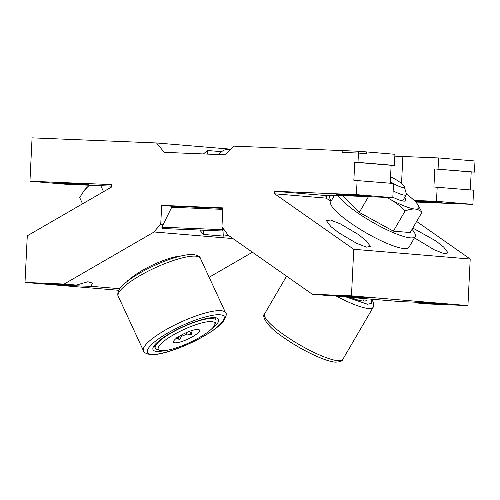 <?xml version="1.0" encoding="UTF-8"?>
<svg xmlns="http://www.w3.org/2000/svg" width="500" height="500" viewBox="0 0 500 500"><rect width="100%" height="100%" fill="white"/><g stroke="black" fill="none" stroke-linecap="round" stroke-linejoin="round"><path stroke-width="0.75" d="M119.756 288.706L90.769 286.281A22.619 0.375 2.8 0 1 79.619 285.931A22.619 0.375 2.8 0 1 47.319 284.012A22.619 0.375 2.8 0 1 60.213 284.306A22.619 0.375 2.8 0 1 76.331 285.069L64.138 284.05L154.119 231.981A50.819 45.869 94.8 0 1 160.719 224.65L163 224.838M414.981 302.169L416.544 302.956A22.619 0.375 2.8 0 0 432.719 303.725A22.619 0.375 2.8 0 0 445.606 304.019A22.619 0.375 2.8 0 0 413.306 302.1A22.619 0.375 2.8 0 0 402.137 301.75L338.906 296.456L337.344 295.669M414.444 237.869L434.175 249.781L444.05 253.631L448.106 252.938L443.7 247.087L435.794 240.881L412.8 228.05M172.719 206.306L161.663 205.381L222.875 207.887L221.938 227.113A50.819 45.869 94.8 0 1 227.806 234.956L312.294 294.225L324.5 295.25A22.619 0.375 2.8 0 1 335.669 295.6A22.619 0.375 2.8 0 1 367.969 297.519A22.619 0.375 2.8 0 1 355.081 297.225A22.619 0.375 2.8 0 1 338.906 296.456M358.15 234.381L340.363 223.863L330.487 220.012L326.425 220.7L330.831 226.556L338.744 232.756L356.531 243.281L366.413 247.131L370.469 246.438L366.062 240.588L358.15 234.381M68.8 183.4L60.744 183.212L67.319 183.731L88.987 184.594L68.8 183.4M414.888 201.15L442.088 202.394L414.706 200.975M344.256 194.694L336.2 194.513L342.775 195.031L364.444 195.894L344.256 194.694M199.756 230.05L203.388 234.431L223.731 236.131L228.344 235.331M232.981 238.581L154.119 231.981M470.312 189.913L471.194 171.981L474.456 172.113L434.8 168.931L433.913 187.006L473.575 190.188L472.881 204.375L436.488 201.325L414.131 200.413M331.044 201.262L326.031 198.106A17.012 7.319 -87.7 0 1 325.863 195.55L328.394 195.656A50.856 0.838 2.8 0 1 328.088 195.55A50.856 0.838 2.8 0 1 357.062 196.206L392.812 197.669L393.506 183.481L353.85 180.3L354.731 162.231L358 162.362L358.537 151.25L234.075 146.144L225.469 154.844L164.256 152.338L156.537 142.963L32.069 137.856L29.95 181.231L111.569 184.581L111.444 187.113L27.281 235.812L25 282.444L64.138 284.05M392.812 197.669L356.419 194.625L357.113 180.438M325.863 195.55L274.8 191.275L356.419 194.625M415.731 202.031L472.881 204.375M394.844 156.144A50.856 0.838 -177.2 0 0 402.856 156.488L438.606 157.95L475 161L474.456 172.113M390.25 183.212L391.125 165.275L394.387 165.413L394.931 154.294L358.537 151.25L366.306 151.9L366.219 153.706L358.45 153.056L358.537 151.25L342.219 150.581L342.131 152.387L358.45 153.056M111.487 186.15A50.856 0.838 -177.2 0 0 102.094 185.75L66.344 184.281L29.95 181.231M438.062 169.069L438.606 157.95M394.387 165.413L358 162.362M471.194 171.981L434.8 168.931M391.125 165.275L354.731 162.231M436.488 201.325L437.181 187.138M231.05 149.2L156.537 142.963M161.663 205.381L160.719 224.65M312.294 294.225L351.469 295.837L353.744 249.281L274.675 193.806L274.8 191.275M209.15 277.275L252.431 252.231M416.544 302.956L428.75 303.981L467.931 305.587L470.206 259.031L416.644 221.456M90.769 286.281L92.656 283.169L87.919 281.75L76.331 285.069M118.769 290.294L25 282.444M221.619 151.681L207.494 150.5L203.469 153.944M326.031 198.106L274.675 193.806M470.206 259.031L353.744 249.281M467.931 305.587L351.469 295.837M230.6 149.656L227.5 149.531A39.087 16.819 92.3 0 0 218.762 154.569M326.744 198.562A11.312 4.869 -87.7 0 1 326.325 195.569M329.356 195.425A9.05 3.894 92.3 0 0 331.163 201.062M103.544 191.681L100.775 185.694M84.075 190.688L84.725 189.856A33.931 7.788 -24.8 0 1 87.9 186.606L84.075 190.688L79.675 197.562L82.569 203.819M87.9 186.606A33.931 7.788 -24.8 0 1 89.55 185.231M392.837 197.219A19 3.812 30.2 0 0 403.762 201.119A19 3.812 30.2 0 0 405.056 201.062A19 3.812 30.2 0 0 404.55 197.65M412.031 229.369A45.244 9.081 -149.8 0 1 415.194 236.588A45.244 9.081 -149.8 0 1 410.337 237.85A45.244 9.081 -149.8 0 1 371.119 221.419A45.244 9.081 -149.8 0 1 338.088 195.538M334.431 195.45L330.763 201.744A45.244 9.081 30.2 0 0 357.619 227.706A45.244 9.081 30.2 0 0 404.087 248.569A45.244 9.081 30.2 0 0 408.944 247.312L415.194 236.588M386.844 197.425A33.931 6.812 30.2 0 0 389.613 198.981A33.931 6.812 30.2 0 0 415.056 209.05A33.931 6.812 30.2 0 0 418.006 204.906L421.969 212.325C420.2 210.463 417.9 209.369 415.056 209.05C412.175 208.881 408.875 209.5 405.156 210.912C400.55 206.219 395.369 202.237 389.613 198.981L386.556 197.413M342.619 195.669L359.294 212.4L393.375 231.131L410.181 232.544L421.969 212.325M393.375 231.131L405.156 210.912M359.294 212.4L368.456 196.675M418.006 204.906A33.931 6.812 30.2 0 0 414.825 201.094A33.931 6.812 30.2 0 0 406.375 193.994M219.756 314.831C216.769 314.35 210.888 315.363 202.113 317.863C191.756 320.944 180.281 325.994 167.7 333.019C142.963 347.619 144.994 354.462 151.825 354.237C159.35 355.838 187.781 345.906 203.881 336.05C221.537 326.325 230.212 314.731 219.756 314.831M211.606 321.587A31.125 7.144 -24.8 0 1 214.694 324.956A31.125 7.144 -24.8 0 1 191.575 341.644A31.125 7.144 -24.8 0 1 161.456 350.681A31.125 7.144 -24.8 0 1 159.781 350.363A31.125 7.144 -24.8 0 1 175.037 333.956A31.125 7.144 -24.8 0 1 211.606 321.587M214.694 324.956L215.812 322.15A33.388 7.662 155.2 0 0 215.912 320.112A33.388 7.662 155.2 0 0 212.506 318.531A33.388 7.662 155.2 0 0 176.675 329.981A33.388 7.662 155.2 0 0 155.3 348.156A33.388 7.662 155.2 0 0 156.912 349.4L159.781 350.363M175.012 342.812A14.3 3.281 -24.8 0 1 173.487 341.675A14.3 3.281 -24.8 0 1 183.562 333.919A14.3 3.281 -24.8 0 1 198.05 329.45A14.3 3.281 -24.8 0 1 199.2 329.781A14.3 3.281 -24.8 0 1 191.2 337.463A14.3 3.281 -24.8 0 1 175.012 342.812M211.337 329.194A36.106 8.281 155.2 0 0 218.556 319.375A36.106 8.281 155.2 0 0 214.875 317.663A36.106 8.281 155.2 0 0 176.131 330.044A36.106 8.281 155.2 0 0 153.025 349.694A36.106 8.281 155.2 0 0 156.706 351.406A36.106 8.281 155.2 0 0 165.181 350.55M153.887 346.094A36.106 8.281 155.2 0 0 154.269 346.131A36.106 8.281 155.2 0 0 154.369 346.138M181.2 335.163L181.688 336.225A11.675 2.675 -24.8 0 0 186.95 333.994L186.319 332.631M214.975 318.1A36.106 8.281 155.2 0 0 215.256 317.7M176.8 337.506L179.344 339.762L181.688 336.225M186.95 333.994L191.256 334.712L192.037 331.044A11.675 2.675 -24.8 0 0 193.25 330.138M191.812 330.556L192.037 331.044M189.675 331.281L191.256 334.712M178.094 337.05L179.344 339.762M180.963 255.987A33.388 7.662 155.2 0 0 129.056 280.006M390.562 176.8A11.594 2.325 -149.8 0 1 404.269 186.612L406.337 193.863A17.15 3.444 -149.8 0 1 406.3 194.656A17.15 3.444 -149.8 0 1 404.462 195.131A17.15 3.444 -149.8 0 1 393.144 190.869M404.269 186.612A11.594 2.325 -149.8 0 1 402.994 187.475A11.594 2.325 -149.8 0 1 393.5 183.588M367.019 298.812A36.106 7.25 -149.8 0 1 366.831 300.012A36.106 7.25 -149.8 0 1 362.962 301.019A36.106 7.25 -149.8 0 1 350.662 297.438M393.294 183.469A11.594 2.325 -149.8 0 1 390.325 181.631M172.844 206.3L222.856 208.35L172.875 206.3A3.619 1.556 92.3 0 0 172.844 206.3A3.619 1.556 92.3 0 0 171.725 207.269L161.838 227.194L162.325 228.512L222.719 230.994L223.663 229.094M222.944 228.238L222.231 229.669L161.838 227.194M222.231 229.669L222.719 230.994M203.388 234.431L203.594 230.206M207.312 154.1L207.494 150.5M223.731 236.131L224.05 229.569M401.538 183.506L402.856 156.488M220.981 310.675A45.244 10.381 155.2 0 0 172.425 326.188A45.244 10.381 155.2 0 0 143.475 350.812C143.631 352.394 145.912 353.65 150.306 354.588C160.356 355.763 185.844 346.781 204.425 335.844C213.156 330.75 219.4 326.012 223.15 321.631C226.231 316.525 227.05 313.587 225.594 312.819A45.244 10.381 155.2 0 0 220.981 310.675M195.756 256.156A45.244 10.381 155.2 0 0 147.206 271.675A45.244 10.381 155.2 0 0 118.25 296.3C117.731 295.725 117.662 294.294 118.056 292.013C118.731 289.488 121.194 285.769 130.1 279.25C139.844 272.438 151.363 266.419 164.656 261.188C174.331 257.431 185.712 254.056 193.538 254.531C197.938 255.463 200.212 256.725 200.375 258.306A45.244 10.381 155.2 0 0 195.756 256.156M337.919 360.712A45.244 9.081 -149.8 0 1 291.444 339.844A45.244 9.081 -149.8 0 1 264.594 313.888C262.031 315.081 264.406 324.519 282.488 336.725C299.825 349.244 324.775 361.481 335.331 362.144C340.037 361.981 342.519 361.081 342.769 359.45A45.244 9.081 -149.8 0 1 337.919 360.712M342.769 359.45L373.212 307.219A45.244 9.081 -149.8 0 1 368.356 308.481A45.244 9.081 -149.8 0 1 335.419 295.594M371.256 299.163L371.894 303.319L367.55 304.237L346.419 297.087M222.806 209.363L171.725 207.269M214.769 317.656L215.912 320.112M200.375 258.306L225.594 312.819M182.494 255.356L183.012 255.531M154.162 345.694L155.3 348.156M118.25 296.3L143.475 350.812M127.581 280.763L127.381 281.269M406.3 194.656L402.625 200.956M364.513 298.6L363.1 301.031M286.569 276.181L264.594 313.888M373.212 307.219L373.75 305.85L373.681 303.131L371.737 299.206M202.35 207.506L202.369 207.05M222.6 208.337L222.625 207.881"/></g></svg>
